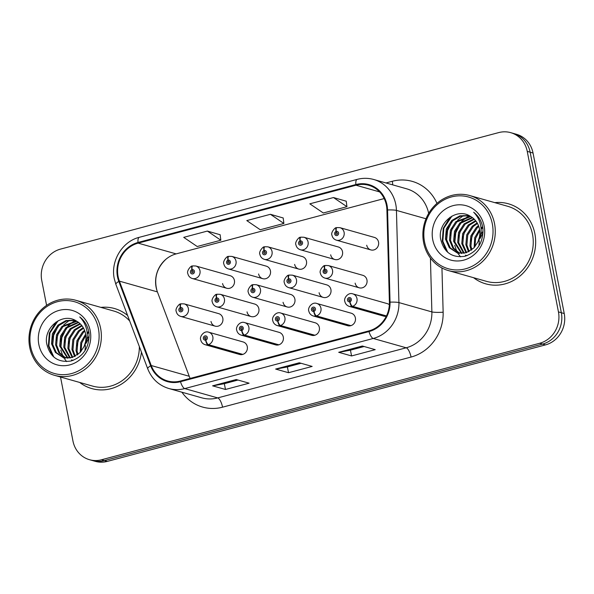 <?xml version="1.0" encoding="UTF-8"?>
<svg xmlns="http://www.w3.org/2000/svg" width="594" height="594" viewBox="0 0 594 594"><rect width="100%" height="100%" fill="white"/><g stroke="black" fill="none" stroke-linecap="round" stroke-linejoin="round"><path stroke-width="0.89" d="M241.676 330.539A4.336 1.5 77.7 0 0 243.919 335.216A6.497 5.999 105.8 0 1 241.194 335.135L275.631 344.876A6.497 5.999 -74.2 0 0 283.308 337.05A6.497 5.999 -74.2 0 0 279.165 332.365L244.735 322.624A6.497 5.999 105.8 0 1 248.871 327.309A6.497 5.999 105.8 0 1 244.438 335.075A4.336 1.433 -107.5 0 1 241.847 330.487A2.168 1.997 -74.2 0 0 240.949 326.336A2.168 1.997 -74.2 0 0 241.676 330.539L241.483 329.269A0.869 0.802 105.8 0 1 240.563 328.638A0.869 0.802 105.8 0 1 241.587 327.591A0.869 0.802 105.8 0 1 241.55 329.254L241.847 330.487M277.71 320.953A4.336 1.5 77.7 0 0 279.952 325.631A6.497 5.999 105.8 0 1 277.227 325.557L311.664 335.298A6.497 5.999 -74.2 0 0 319.342 327.472A6.497 5.999 -74.2 0 0 315.199 322.787L280.769 313.045A6.497 5.999 105.8 0 1 284.905 317.731A6.497 5.999 105.8 0 1 280.472 325.497A4.336 1.433 -107.5 0 1 277.881 320.909A2.168 1.997 -74.2 0 0 276.982 316.751A2.168 1.997 -74.2 0 0 277.71 320.953L277.517 319.691A0.869 0.802 105.8 0 1 276.596 319.052A0.869 0.802 105.8 0 1 277.621 318.013A0.869 0.802 105.8 0 1 277.584 319.669L277.881 320.909M313.743 311.375A4.336 1.5 77.7 0 0 315.986 316.053A6.497 5.999 105.8 0 1 313.261 315.971L347.698 325.712A6.497 5.999 -74.2 0 0 355.375 317.887A6.497 5.999 -74.2 0 0 351.232 313.209L316.802 303.467A6.497 5.999 105.8 0 1 320.938 308.145A6.497 5.999 105.8 0 1 316.505 315.911A4.336 1.433 -107.5 0 1 313.914 311.33A2.168 1.997 -74.2 0 0 313.016 307.172A2.168 1.997 -74.2 0 0 313.743 311.375L313.55 310.105A0.869 0.802 105.8 0 1 312.63 309.474A0.869 0.802 105.8 0 1 313.654 308.427A0.869 0.802 105.8 0 1 313.617 310.09L313.914 311.33M386.456 315.926L352.539 306.333A4.336 1.433 -107.5 0 1 349.948 301.745A2.168 1.997 -74.2 0 0 349.049 297.594A2.168 1.997 -74.2 0 0 349.777 301.797A4.336 1.5 77.7 0 0 352.019 306.467A6.497 5.999 105.8 0 1 349.294 306.393L383.731 316.134A6.497 5.999 -74.2 0 0 386.308 316.246M205.643 340.117A4.336 1.5 77.7 0 0 207.885 344.795A6.497 5.999 105.8 0 1 205.16 344.713L239.597 354.462A6.497 5.999 -74.2 0 0 247.275 346.629A6.497 5.999 -74.2 0 0 243.132 341.951L208.702 332.209A6.497 5.999 105.8 0 1 212.838 336.887A6.497 5.999 105.8 0 1 208.405 344.654A4.336 1.433 -107.5 0 1 205.814 340.072A2.168 1.997 -74.2 0 0 204.915 335.914A2.168 1.997 -74.2 0 0 205.643 340.117L205.45 338.847A0.869 0.802 105.8 0 1 204.529 338.216A0.869 0.802 105.8 0 1 205.554 337.169A0.869 0.802 105.8 0 1 205.517 338.832L205.814 340.072M247.037 311.88A6.497 5.999 -74.2 0 0 251.173 316.565A6.497 5.999 -74.2 0 0 258.858 308.739A6.497 5.999 -74.2 0 0 254.715 304.054L220.277 294.312A6.497 5.999 105.8 0 1 224.421 298.99A6.497 5.999 105.8 0 1 216.743 306.816C214.337 306.029 212.852 304.388 212.288 301.915C210.759 299.257 215.763 293.57 216.713 294.364A4.336 1.433 72.5 0 0 216.409 298.047A2.168 1.997 -74.2 0 0 217.307 302.198A2.168 1.997 -74.2 0 0 216.58 297.995L216.773 299.265A0.869 0.802 105.8 0 1 217.686 299.903A0.869 0.802 105.8 0 1 216.669 300.943A0.869 0.802 105.8 0 1 216.706 299.287L216.409 298.047M283.071 302.294A6.497 5.999 -74.2 0 0 287.206 306.979A6.497 5.999 -74.2 0 0 294.891 299.153A6.497 5.999 -74.2 0 0 290.748 294.468L256.311 284.726A6.497 5.999 105.8 0 1 260.454 289.412A6.497 5.999 105.8 0 1 252.777 297.238C250.371 296.443 248.886 294.81 248.322 292.337C246.792 289.679 251.797 283.991 252.747 284.786A4.336 1.433 72.5 0 0 252.443 288.461A2.168 1.997 -74.2 0 0 253.341 292.619A2.168 1.997 -74.2 0 0 252.613 288.417L252.806 289.686A0.869 0.802 105.8 0 1 253.72 290.317A0.869 0.802 105.8 0 1 252.702 291.364A0.869 0.802 105.8 0 1 252.74 289.701L252.443 288.461M319.104 292.716A6.497 5.999 -74.2 0 0 323.24 297.401A6.497 5.999 -74.2 0 0 330.925 289.575A6.497 5.999 -74.2 0 0 326.782 284.89L292.345 275.148A6.497 5.999 105.8 0 1 296.488 279.833A6.497 5.999 105.8 0 1 288.81 287.659C286.405 286.865 284.92 285.231 284.355 282.751C282.818 280.093 287.83 274.413 288.781 275.208A4.336 1.433 72.5 0 0 288.476 278.883A2.168 1.997 -74.2 0 0 289.375 283.041A2.168 1.997 -74.2 0 0 288.647 278.838L288.84 280.101A0.869 0.802 105.8 0 1 289.753 280.739A0.869 0.802 105.8 0 1 288.736 281.779A0.869 0.802 105.8 0 1 288.773 280.123L288.476 278.883M355.138 283.138A6.497 5.999 -74.2 0 0 359.273 287.815A6.497 5.999 -74.2 0 0 366.958 279.989A6.497 5.999 -74.2 0 0 362.815 275.312L328.378 265.57A6.497 5.999 105.8 0 1 332.521 270.248A6.497 5.999 105.8 0 1 324.844 278.074C322.438 277.279 320.953 275.646 320.389 273.173C318.852 270.515 323.864 264.827 324.814 265.622A4.336 1.433 72.5 0 0 324.51 269.305A2.168 1.997 -74.2 0 0 325.408 273.455A2.168 1.997 -74.2 0 0 324.68 269.253L324.873 270.522A0.869 0.802 105.8 0 1 325.787 271.154A0.869 0.802 105.8 0 1 324.762 272.201A0.869 0.802 105.8 0 1 324.807 270.537L324.51 269.305M211.004 321.458A6.497 5.999 -74.2 0 0 215.139 326.143A6.497 5.999 -74.2 0 0 222.824 318.317A6.497 5.999 -74.2 0 0 218.681 313.632L184.244 303.89A6.497 5.999 105.8 0 1 188.387 308.576A6.497 5.999 105.8 0 1 180.71 316.402C178.304 315.607 176.819 313.974 176.255 311.494C174.725 308.843 179.73 303.155 180.68 303.95A4.336 1.433 72.5 0 0 180.376 307.625A2.168 1.997 -74.2 0 0 181.274 311.783A2.168 1.997 -74.2 0 0 180.546 307.581L180.739 308.843A0.869 0.802 105.8 0 1 181.653 309.481A0.869 0.802 105.8 0 1 180.635 310.521A0.869 0.802 105.8 0 1 180.673 308.865L180.376 307.625M258.613 273.983A6.497 5.999 -74.2 0 0 262.756 278.668A6.497 5.999 -74.2 0 0 270.441 270.842A6.497 5.999 -74.2 0 0 266.298 266.157L231.86 256.415A6.497 5.999 105.8 0 1 236.004 261.093A6.497 5.999 105.8 0 1 228.319 268.919C225.913 268.132 224.435 266.491 223.871 264.018C222.334 261.36 227.346 255.672 228.296 256.467A4.336 1.433 72.5 0 0 227.992 260.15A2.168 1.997 -74.2 0 0 228.89 264.3A2.168 1.997 -74.2 0 0 228.163 260.105L228.356 261.367A0.869 0.802 105.8 0 1 229.269 262.006A0.869 0.802 105.8 0 1 228.244 263.045A0.869 0.802 105.8 0 1 228.289 261.39L227.992 260.15M294.646 264.404A6.497 5.999 -74.2 0 0 298.789 269.082A6.497 5.999 -74.2 0 0 306.474 261.256A6.497 5.999 -74.2 0 0 302.331 256.571L267.894 246.829A6.497 5.999 105.8 0 1 272.037 251.514A6.497 5.999 105.8 0 1 264.352 259.34C261.947 258.546 260.469 256.912 259.905 254.44C258.368 251.782 263.38 246.094 264.33 246.889A4.336 1.433 72.5 0 0 264.026 250.564A2.168 1.997 -74.2 0 0 264.924 254.722A2.168 1.997 -74.2 0 0 264.196 250.519L264.389 251.789A0.869 0.802 105.8 0 1 265.303 252.42A0.869 0.802 105.8 0 1 264.278 253.467A0.869 0.802 105.8 0 1 264.323 251.804L264.026 250.564M330.68 254.819A6.497 5.999 -74.2 0 0 334.823 259.504A6.497 5.999 -74.2 0 0 342.508 251.678A6.497 5.999 -74.2 0 0 338.365 246.993L303.928 237.251A6.497 5.999 105.8 0 1 308.071 241.936A6.497 5.999 105.8 0 1 300.386 249.762C297.98 248.968 296.495 247.334 295.938 244.854C294.401 242.196 299.413 236.516 300.364 237.31A4.336 1.433 72.5 0 0 300.059 240.986A2.168 1.997 -74.2 0 0 300.958 245.144A2.168 1.997 -74.2 0 0 300.23 240.941L300.423 242.204A0.869 0.802 105.8 0 1 301.336 242.842A0.869 0.802 105.8 0 1 300.312 243.882A0.869 0.802 105.8 0 1 300.356 242.226L300.059 240.986M366.713 245.24A6.497 5.999 -74.2 0 0 370.856 249.918A6.497 5.999 -74.2 0 0 378.541 242.092A6.497 5.999 -74.2 0 0 374.398 237.414L339.961 227.673A6.497 5.999 105.8 0 1 344.104 232.351A6.497 5.999 105.8 0 1 336.419 240.176C334.014 239.382 332.529 237.749 331.972 235.276C330.435 232.618 335.447 226.93 336.397 227.725A4.336 1.433 72.5 0 0 336.093 231.408A2.168 1.997 -74.2 0 0 336.991 235.558A2.168 1.997 -74.2 0 0 336.263 231.356L336.456 232.625A0.869 0.802 105.8 0 1 337.37 233.256A0.869 0.802 105.8 0 1 336.345 234.303A0.869 0.802 105.8 0 1 336.39 232.64L336.093 231.408M222.579 283.561A6.497 5.999 -74.2 0 0 226.722 288.246A6.497 5.999 -74.2 0 0 234.407 280.42A6.497 5.999 -74.2 0 0 230.264 275.735L195.827 265.993A6.497 5.999 105.8 0 1 199.97 270.678A6.497 5.999 105.8 0 1 192.293 278.504C189.887 277.71 188.402 276.076 187.838 273.596C186.301 270.946 191.313 265.258 192.263 266.053A4.336 1.433 72.5 0 0 191.959 269.728A2.168 1.997 -74.2 0 0 192.857 273.886A2.168 1.997 -74.2 0 0 192.129 269.683L192.322 270.946A0.869 0.802 105.8 0 1 193.236 271.584A0.869 0.802 105.8 0 1 192.211 272.631A0.869 0.802 105.8 0 1 192.256 270.968L191.959 269.728M389.36 304.737A6.497 5.999 -74.2 0 0 387.266 303.623L352.836 293.882A6.497 5.999 105.8 0 1 356.972 298.567A6.497 5.999 105.8 0 1 352.539 306.333M79.67 382.439A41.602 38.38 -74.2 0 0 91.818 388.58A41.602 38.38 -74.2 0 0 141.446 352.145A41.602 38.38 -74.2 0 1 91.818 388.58A41.602 38.38 -74.2 0 1 79.67 382.439M473.581 277.702A41.602 38.38 -74.2 0 0 485.729 283.843A41.602 38.38 -74.2 0 0 534.882 233.754A41.602 38.38 -74.2 0 0 508.375 203.779A41.602 38.38 -74.2 0 0 494.817 202.651A41.602 38.38 -74.2 0 1 508.375 203.779A41.602 38.38 -74.2 0 1 534.882 233.754A41.602 38.38 -74.2 0 1 485.729 283.843A41.602 38.38 -74.2 0 1 473.581 277.702M384.192 198.567L176.136 253.89A27.732 25.587 -74.2 0 0 165.897 259.288A27.732 25.587 -74.2 0 0 156.118 287.348A27.732 25.587 -74.2 0 0 156.994 290.748A27.732 25.587 -74.2 0 0 157.403 291.892L189.234 376.277A27.732 25.587 -74.2 0 0 190.154 378.423M118.109 276.596A27.732 25.587 105.8 0 1 138.135 243.139L355.969 185.217A27.732 25.587 105.8 0 1 368.726 185.283A27.732 25.587 105.8 0 1 386.909 210.009L389.397 302.198A27.732 25.587 105.8 0 1 368.859 330.91L180.368 381.029A27.732 25.587 105.8 0 1 167.619 380.962A27.732 25.587 105.8 0 1 151.232 365.525L119.401 281.14A27.732 25.587 105.8 0 1 118.109 276.596M117.486 276.767A28.43 26.225 -74.2 0 0 118.8 281.422L150.638 365.807A28.43 26.225 -74.2 0 0 180.502 381.697L368.985 331.578A28.43 26.225 -74.2 0 0 390.043 302.146L387.555 209.964A28.43 26.225 -74.2 0 0 355.843 184.548L138.001 242.471A28.43 26.225 -74.2 0 0 117.486 276.767M60.521 377.019L72.951 440.986A26.002 23.983 -74.2 0 0 89.516 459.711L95.307 461.352A26.002 23.983 -74.2 0 0 107.262 461.412L545.463 344.899A26.002 23.983 -74.2 0 0 564.233 313.535L533.033 153.014L530.138 152.198A26.002 23.983 -74.2 0 0 513.572 133.464A26.002 23.983 -74.2 0 1 530.138 152.198L561.337 312.711L530.138 152.198L527.242 151.381A26.002 23.983 -74.2 0 0 510.677 132.648A26.002 23.983 -74.2 0 0 498.722 132.588L60.521 249.101A26.002 23.983 -74.2 0 0 41.751 280.465L46.592 305.383M545.463 344.899L542.567 344.082A26.002 23.983 -74.2 0 0 561.337 312.711A26.002 23.983 -74.2 0 1 542.567 344.082L104.366 460.595L542.567 344.082L539.671 343.265A26.002 23.983 -74.2 0 0 558.442 311.895L527.242 151.381M92.412 460.536A26.002 23.983 -74.2 0 0 104.366 460.595A26.002 23.983 -74.2 0 1 92.412 460.536M346.235 201.21L333.479 197.542L309.838 203.824L323.299 212.986L346.941 206.697L346.22 201.143M220.129 234.741L207.38 231.066L183.732 237.355L197.193 246.51L220.842 240.228L220.122 234.675M283.182 217.976L270.426 214.3L246.785 220.589L260.246 229.752L283.887 223.463L283.175 217.909M127.599 315.451A41.602 38.38 -74.2 0 0 114.464 308.516A41.602 38.38 -74.2 0 0 100.906 307.388A41.602 38.38 -74.2 0 1 114.464 308.516A41.602 38.38 -74.2 0 1 127.599 315.451M89.516 459.711A26.002 23.983 -74.2 0 0 101.47 459.778L539.671 343.265M236.241 379.544L249.109 383.189L225.468 389.471L212.593 385.833L236.241 379.544M362.34 346.012L375.215 349.658L351.566 355.947L338.699 352.301L362.34 346.012M299.287 362.778L312.162 366.424L288.521 372.713L275.646 369.067L299.287 362.778M288.521 372.713L287.392 366.914M301.054 363.283L287.333 366.929L276.076 369.089A6.935 2.346 -104.9 0 1 275.646 369.067M351.566 355.947L350.445 350.148M364.1 346.517L350.386 350.163L339.122 352.324A6.935 2.346 -104.9 0 1 338.699 352.301M225.468 389.471L224.339 383.679M238.001 380.041L224.28 383.694L213.023 385.855A6.935 2.346 -104.9 0 1 212.593 385.833M270.426 214.3L283.887 223.463M207.38 231.066L220.842 240.228M333.479 197.542L346.941 206.697M533.033 153.014A26.002 23.983 -74.2 0 0 516.468 134.289L510.677 132.648M192.998 271.139L192.322 270.946M192.129 269.683A4.336 1.5 -102.3 0 1 192.82 265.904L195.827 265.993M193.05 271.191L192.256 270.968M181.422 309.036L180.739 308.843M180.546 307.581A4.336 1.5 -102.3 0 1 181.237 303.801L184.244 303.89M181.467 309.088L180.673 308.865M242.842 354.403L208.405 344.654M242.322 354.536L207.885 344.795M98.411 328.616A37.266 34.378 -74.2 0 0 57.536 301.678A37.266 34.378 -74.2 0 0 30.636 346.636A37.266 34.378 -74.2 0 0 71.51 373.574A37.266 34.378 -74.2 0 0 98.411 328.616M100.631 328.378A39.004 35.982 -74.2 0 0 75.78 300.274A39.004 35.982 -74.2 0 0 29.7 347.238A39.004 35.982 -74.2 0 0 54.551 375.334A39.004 35.982 -74.2 0 0 100.631 328.378M129.692 320.998A39.004 35.982 -74.2 0 0 113.758 311.018L75.78 300.274M80.227 352.413L80.799 342.471L85.625 334.177M77.279 355.012L76.032 350.66L76.923 340.666L82.44 332.113L84.563 330.368M77.985 354.484L77.057 350.95L77.948 340.956L83.464 332.402L84.868 331.192M74.629 356.578L71.948 349.502L72.839 339.516L78.356 330.955L83.205 327.584M75.275 356.252L72.965 349.792L73.856 339.805L79.373 331.244L83.561 328.215M72.149 357.543L67.857 348.344L68.748 338.357L74.265 329.804L81.668 325.386M72.758 357.343L68.882 348.633L69.773 338.647L75.29 330.093L82.069 325.891M69.795 358.063L63.773 347.186L64.664 337.199L70.181 328.645L80.012 323.611M70.374 357.967L64.791 347.475L65.682 337.489L71.198 328.935L80.435 324.02M73.24 360.343L71.466 359.949M67.545 358.227L59.682 346.035L60.573 336.041L66.09 327.487L78.26 322.171M68.102 358.212L60.707 346.324L61.598 336.33L67.115 327.777L78.705 322.505M65.377 358.078L58.895 352.851L55.598 344.876L56.489 334.89L62.006 326.336L76.448 321.035M65.912 358.137L59.749 352.903L56.616 345.166L57.507 335.179L63.023 326.618L76.886 321.295M83.754 347.045A19.595 18.072 -74.2 0 0 85.558 333.798A19.595 18.072 -74.2 0 0 76.633 321.154C63.016 311.813 43.592 327.331 46.688 343.614C49.948 357.135 58.115 362.927 71.198 360.974C83.583 356.526 89.516 347.252 88.996 333.16L88.766 331.727C87.489 325.549 84.489 320.626 79.752 316.951C84.021 321.347 86.479 326.618 87.132 332.781C87.578 338.053 86.449 342.805 83.754 347.045L80.056 352.598L72.186 357.529L63.298 357.64L55.391 352.435L51.507 343.718L52.398 333.731L57.915 325.178L65.934 320.567L75.052 320.27M63.81 357.774L56.363 352.673L52.532 344.008L53.423 334.021L58.94 325.467L66.573 320.975L75.327 320.411M84.355 345.715L85.514 341.877M86.865 339.144L89.174 335.929M84.979 350.683L85.454 345.626M86.13 343.25L89.137 337.533M87.125 332.729L88.261 331.808M81.044 351.462L81.727 343.057L85.803 335.417M87.207 333.887L88.573 332.655M38.825 344.453A28.26 26.069 -74.2 0 0 69.825 364.879A28.26 26.069 -74.2 0 0 90.221 330.791A28.26 26.069 -74.2 0 0 59.222 310.365A28.26 26.069 -74.2 0 0 38.825 344.453M54.551 375.334L92.523 386.078A39.004 35.982 -74.2 0 0 139.352 346.599M53.868 357.113L48.901 345.953L49.963 332.9L58.064 320.797M52.71 344.966L53.683 335.231L58.123 326.284M60.885 347.282L61.858 337.541L66.298 328.593M52.51 355.851L48.389 345.812L49.339 333.086L56.088 322.015M52.361 338.899L54.44 331.571M56.445 340.058L58.531 332.729M63.714 324.888L69.394 320.329M66.617 361.583L63.758 357.766M63.751 357.751L63.298 356.972M62.934 356.274L60.796 350.052M60.536 341.216L62.615 333.887M67.805 326.047L73.485 321.48M74.317 321.012L75.408 320.448M64.62 342.374L66.706 335.038M68.711 343.525L70.79 336.197M76.886 345.842L78.965 338.506M492.322 223.871A37.266 34.378 -74.2 0 0 451.44 196.941A37.266 34.378 -74.2 0 0 424.539 241.899A37.266 34.378 -74.2 0 0 465.421 268.837A37.266 34.378 -74.2 0 0 492.322 223.871M494.542 223.641A39.004 35.982 -74.2 0 0 469.691 195.537A39.004 35.982 -74.2 0 0 423.611 242.501A39.004 35.982 -74.2 0 0 448.455 270.597A39.004 35.982 -74.2 0 0 494.542 223.641M448.455 270.597L486.434 281.341A39.004 35.982 -74.2 0 0 532.514 234.385A39.004 35.982 -74.2 0 0 507.67 206.281L469.691 195.537M474.138 247.668L474.71 237.734L479.536 229.44M471.191 250.274L469.943 245.923L470.834 235.929L476.351 227.376L478.474 225.631M471.888 249.747L470.96 246.206L471.851 236.219L477.368 227.665L478.779 226.455M468.54 251.841L465.852 244.765L466.743 234.779L472.26 226.217L477.116 222.847M469.186 251.514L466.877 245.055L467.768 235.068L473.284 226.507L477.472 223.478M466.06 252.806L461.768 243.607L462.659 233.62L468.176 225.067L475.579 220.649M466.669 252.606L462.785 243.896L463.676 233.91L469.193 225.356L475.972 221.154M463.706 253.326L457.677 242.449L458.568 232.462L464.085 223.908L473.923 218.874M464.285 253.23L458.702 242.738L459.593 232.751L465.109 224.198L474.346 219.283M467.151 255.606L465.377 255.212M461.456 253.489L453.593 241.298L454.484 231.304L460.001 222.75L472.163 217.434M462.006 253.475L454.61 241.587L455.501 231.593L461.026 223.04L472.616 217.768M459.288 253.341L452.806 248.114L449.502 240.139L450.393 230.153L455.91 221.592L470.351 216.298M459.823 253.4L453.66 248.166L450.527 240.429L451.418 230.442L456.935 221.881L470.79 216.558M477.665 242.307A19.595 18.072 -74.2 0 0 479.469 229.061A19.595 18.072 -74.2 0 0 470.545 216.416C456.927 207.076 437.496 222.594 440.6 238.877C443.852 252.398 452.027 258.182 465.102 256.237C477.494 251.789 483.427 242.515 482.907 228.423L482.67 226.99C481.4 220.812 478.4 215.882 473.663 212.214C477.932 216.61 480.39 221.881 481.036 228.044C481.489 233.316 480.36 238.068 477.665 242.307L473.96 247.861L466.09 252.792L457.202 252.903L449.302 247.698L445.418 238.981L446.309 228.994L451.826 220.441L459.845 215.83L468.963 215.533M457.722 253.037L450.274 247.936L446.443 239.271L447.334 229.284L452.851 220.73L460.476 216.238L469.238 215.674M478.259 240.978L479.425 237.14M480.769 234.407L483.078 231.192M478.89 245.946L479.365 240.889M480.034 238.506L483.048 232.796M481.036 227.992L482.172 227.071M474.955 246.725L475.638 238.32L479.714 230.68M481.118 229.15L482.484 227.918M432.736 239.716A28.26 26.069 -74.2 0 0 463.728 260.142A28.26 26.069 -74.2 0 0 484.132 226.054A28.26 26.069 -74.2 0 0 453.133 205.628A28.26 26.069 -74.2 0 0 432.736 239.716M447.779 252.376L442.812 241.216L443.866 228.163L451.967 216.06M446.621 240.228L447.594 230.494L452.027 221.54M454.796 242.545L455.761 232.803L460.202 223.856M446.421 251.114L442.3 241.075L443.25 228.341L449.992 217.278M446.272 234.162L448.351 226.834M450.356 235.321L452.435 227.992M457.625 220.151L463.305 215.585M460.528 256.846L457.662 253.029M457.655 253.014L457.209 252.235M456.845 251.537L454.707 245.315M454.447 236.479L456.526 229.143M461.709 221.31L467.396 216.743M468.221 216.275L469.319 215.711M458.531 237.63L460.61 230.301M462.615 238.788L464.701 231.46M470.79 241.105L472.876 233.769M229.032 261.56L228.356 261.367M228.163 260.105A4.336 1.5 -102.3 0 1 228.853 256.326L231.86 256.415M229.084 261.612L228.289 261.39M265.065 251.982L264.389 251.789M264.196 250.519A4.336 1.5 -102.3 0 1 264.887 246.74L267.894 246.829M265.117 252.034L264.323 251.804M301.099 242.397L300.423 242.204M300.23 240.941A4.336 1.5 -102.3 0 1 300.92 237.162L303.928 237.251M301.151 242.449L300.356 242.226M337.132 232.818L336.456 232.625M336.263 231.356A4.336 1.5 -102.3 0 1 336.954 227.576L339.961 227.673M337.184 232.87L336.39 232.64M278.876 344.817L244.438 335.075M278.356 344.958L243.919 335.216M314.909 335.239L280.472 325.497M314.389 335.372L279.952 325.631M350.943 325.653L316.505 315.911M350.423 325.794L315.986 316.053M349.658 300.549L349.584 300.527A0.869 0.802 105.8 0 1 348.663 299.888A0.869 0.802 105.8 0 1 349.688 298.849A0.869 0.802 105.8 0 1 349.651 300.505L349.948 301.745M349.777 301.797L349.584 300.527M386.338 316.179L352.019 306.467M217.456 299.458L216.773 299.265M216.58 297.995A4.336 1.5 -102.3 0 1 217.27 294.223L220.277 294.312M217.501 299.51L216.706 299.287M253.489 289.879L252.806 289.686M252.613 288.417A4.336 1.5 -102.3 0 1 253.304 284.637L256.311 284.726M253.534 289.931L252.74 289.701M289.523 280.294L288.84 280.101M288.647 278.838A4.336 1.5 -102.3 0 1 289.337 275.059L292.345 275.148M289.568 280.346L288.773 280.123M325.557 270.716L324.873 270.522M324.68 269.253A4.336 1.5 -102.3 0 1 325.371 265.473L328.378 265.57M325.601 270.767L324.807 270.537M138.135 243.139L176.136 253.89M385.981 182.959L392.307 181.274A8.665 2.933 -104.9 0 1 392.693 184.86M392.307 181.274A43.332 39.976 105.8 0 1 436.969 203.378M428.668 213.402A34.667 31.979 -74.2 0 0 406.652 188.81L373.7 179.485A34.667 31.979 105.8 0 1 396.436 210.395L398.923 302.584A34.667 31.979 105.8 0 1 373.247 338.469L184.756 388.587A8.665 2.933 -104.9 0 1 180.502 381.697M355.843 184.548A8.665 2.933 -104.9 0 1 357.157 179.388L139.323 237.31C122.275 241.387 110.41 261.085 114.271 278.705L115.875 284.37A8.665 2.094 -20.7 0 1 118.8 281.422M368.985 331.578A8.665 2.933 75.1 0 0 373.247 338.469L406.199 347.794A34.667 31.979 -74.2 0 0 431.875 311.902L430.427 258.063M390.043 302.146A8.665 1.069 -1.5 0 1 398.923 302.584L431.875 311.902A8.665 1.069 178.5 0 0 443.139 312.206A43.332 39.976 105.8 0 1 411.048 357.061L222.557 407.18A43.332 39.976 105.8 0 1 181.913 392.211M115.875 284.37L147.713 368.755A8.665 2.094 -20.7 0 1 150.638 365.807M222.557 407.18A8.665 2.933 -104.9 0 0 217.716 397.913L184.756 388.587A34.667 31.979 105.8 0 1 168.822 388.506L201.774 397.832A34.667 31.979 -74.2 0 0 217.716 397.913L406.199 347.794A8.665 2.933 -104.9 0 1 411.048 357.061M387.555 209.964A8.665 1.069 -1.5 0 1 396.436 210.395L426.009 218.763M139.323 237.31A8.665 2.933 75.1 0 0 138.001 242.471M441.951 267.983L443.139 312.206M101.47 459.778L107.262 461.412M558.442 311.895L564.233 313.535M355.969 185.217L379.618 191.907M119.401 281.14L157.403 291.892M151.232 365.525L189.234 376.277M299.539 362.852L276.076 369.089M236.494 379.618L213.023 385.855M362.592 346.087L339.122 352.324M147.713 368.755C151.752 378.824 158.791 385.409 168.822 388.506M373.7 179.485C368.235 177.97 362.719 177.933 357.157 179.388M165.897 259.288C156.727 268.02 153.757 278.504 156.994 290.748M226.722 288.246L192.293 278.504M215.139 326.143L180.71 316.402M208.702 332.209C203.957 330.309 199.272 336.813 200.705 339.813C201.269 342.285 202.754 343.926 205.16 344.713M262.756 278.668L228.319 268.919M298.789 269.082L264.352 259.34M334.823 259.504L300.386 249.762M370.856 249.918L336.419 240.176M244.735 322.624C239.991 320.73 235.306 327.227 236.739 330.234C237.303 332.707 238.788 334.34 241.194 335.135M280.769 313.045C276.024 311.145 271.339 317.649 272.772 320.649C273.337 323.129 274.822 324.762 277.227 325.557M316.802 303.467C312.058 301.566 307.373 308.071 308.806 311.07C309.37 313.543 310.855 315.176 313.261 315.971M352.836 293.882C348.091 291.981 343.406 298.485 344.839 301.485C345.404 303.965 346.889 305.598 349.294 306.393M251.173 316.565L216.743 306.816M287.206 306.979L252.777 297.238M323.24 297.401L288.81 287.659M359.273 287.815L324.844 278.074"/></g></svg>
